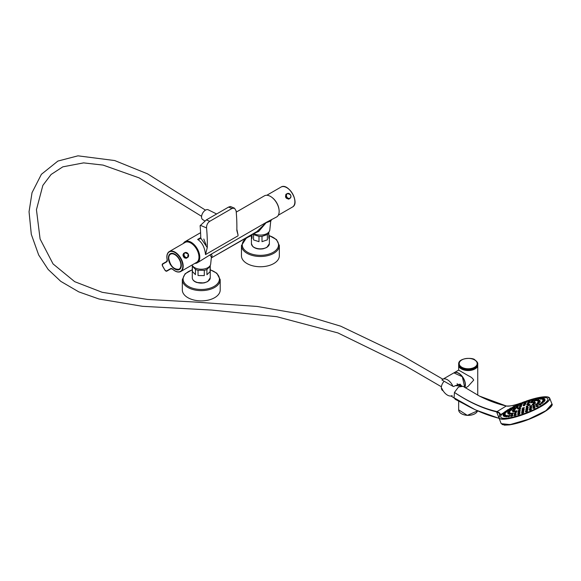 <?xml version="1.0" encoding="UTF-8"?>
<svg xmlns="http://www.w3.org/2000/svg" width="581" height="581" viewBox="0 0 581 581"><rect width="100%" height="100%" fill="white"/><g stroke="black" fill="none" stroke-linecap="round" stroke-linejoin="round"><path stroke-width="0.87" d="M194.86 263.382A12.208 7.045 -120 0 0 197.25 262.808A12.208 7.045 -120 0 0 199.777 257.223A12.208 7.045 -120 0 0 194.453 244.935A12.208 7.045 -120 0 0 185.041 241.667A12.208 7.045 -120 0 0 183.356 243.454M236.859 229.313L238.072 235.123L236.837 230.512A169.078 97.615 -120 0 0 236.118 210.838L234.477 208.18L231.972 208.477L209.748 221.31C207.57 222.864 206.502 225.065 206.553 227.905A169.078 97.615 60 0 1 207.272 247.579L205.514 254.587C204.759 247.404 202.137 242.35 197.642 239.416L200.743 237.622M236.227 212.116L264.413 195.841A12.208 7.045 60 0 1 273.825 199.109A12.208 7.045 60 0 1 279.149 211.397A12.208 7.045 60 0 1 276.621 216.982L266.541 222.232L258.712 231.405L254.558 233.206M238.05 235.799L205.514 254.587L205.536 253.912M197.25 262.808L210.286 254.71C212.08 254.318 212.486 255.35 211.491 257.79L256.352 232.168L266.541 222.232L210.286 254.71L198.324 262.191M234.463 208.172L230.41 206.487L228.587 207.076L206.364 219.901L200.111 225.704A159.811 92.27 60 0 1 200.743 237.745A2.106 1.213 60 0 1 200.728 238.036L200.017 238.907L197.642 239.416M253.89 233.591A9.405 5.432 180 0 0 263.818 234.724A9.405 5.432 180 0 0 269.787 230.003L270.746 221.056L266.606 222.559M209.988 255.241L211.426 256.955L210.656 264.144A9.405 5.432 180 0 1 201.999 269.221A9.405 5.432 180 0 1 192.086 264.98M258.712 231.405A1.547 0.966 39.4 0 0 257.492 231.231L211.491 257.79A1.547 1.387 21.6 0 0 211.317 257.928M186.675 241.943A11.366 6.565 60 0 1 194.933 246.235A11.366 6.565 60 0 1 199.181 256.875A11.366 6.565 60 0 1 197.823 261.254M206.073 244.884L203.793 239.031M253.548 234.622L258.995 236.394L258.995 241.689L253.548 239.917L253.548 234.622A8.976 5.185 180 0 1 252.924 234.143M262.002 236.373L267.376 234.535L267.376 239.83L262.002 241.667L262.002 236.373A8.976 5.185 180 0 1 258.995 236.394M268.85 234.877L269.381 237.026L268.85 238.319L268.85 233.025A8.976 5.185 180 0 1 267.376 234.535M268.85 233.025L268.836 232.066M252.016 234.666L252.016 238.428L251.42 237.026L251.943 234.709M262.002 241.667L267.376 239.83M253.548 239.917L258.995 241.689M251.943 234.818L252.016 238.428M246.424 237.898L241.456 245.552L241.456 255.807A18.941 10.937 0 0 0 253.251 265.938A18.941 10.937 0 0 0 273.941 263.454A18.941 10.937 0 0 0 279.338 255.807L279.338 245.552L276.512 239.583L269.09 235.508M198.048 270.252L204.294 270.296L204.294 275.59L198.048 275.547L198.048 270.252A8.976 5.185 180 0 1 196.69 269.875A8.976 5.185 180 0 1 195.463 269.366L195.463 274.66L192.398 271.516L192.398 266.221A8.976 5.185 180 0 1 192.289 265.423L192.289 277.783C192.442 279.919 193.945 281.487 196.792 282.497L204.018 282.954L207.715 281.582L210.249 277.783A8.976 5.185 180 0 1 205.71 282.293A8.976 5.185 180 0 1 196.69 282.25A8.976 5.185 180 0 1 192.289 277.783M206.916 269.446L210.104 266.338L210.104 271.632L206.916 274.733L206.916 269.446A8.976 5.185 180 0 1 204.294 270.296M210.249 277.783L210.249 265.423A8.976 5.185 180 0 1 210.104 266.338M192.398 266.221L195.463 269.366M206.916 274.733L210.104 271.632M198.048 275.547L204.294 275.59M192.398 271.516L195.463 274.66M220.206 279.693A18.941 10.937 0 0 1 201.266 290.631A18.941 10.937 0 0 1 182.325 279.693L182.325 289.948A18.941 10.937 0 0 0 201.266 300.885A18.941 10.937 0 0 0 220.206 289.948L220.206 279.693L216.844 273.23L210.249 269.737M172.818 269.33L172.724 269.33C175.738 271.937 178.432 272.663 180.807 271.494L196.581 262.387A11.504 6.645 -120 0 0 196.581 249.104A11.504 6.645 -120 0 0 185.078 242.459L169.303 251.566A11.504 6.645 60 0 1 180.807 258.211A11.504 6.645 60 0 1 180.807 271.494A11.504 6.645 60 0 1 174.954 270.862M184.417 252.953L182.95 254.812C183.371 257.419 184.62 258.509 186.712 258.073L187.162 257.717M174.903 254.224A8.976 5.185 -120 0 0 170.465 253.81A8.976 5.185 -120 0 0 170.037 263.389L169.979 263.701A1.402 0.813 -120 0 0 170.64 264.842L170.937 264.943A8.976 5.185 -120 0 0 179.442 269.366A8.976 5.185 -120 0 0 181.308 265.306M169.979 263.701A9.122 5.265 60 0 1 168.991 255.161A9.122 5.265 60 0 1 174.859 254.195A9.122 5.265 60 0 1 181.308 265.364A9.122 5.265 60 0 1 177.539 269.962A9.122 5.265 60 0 1 170.64 264.842M166.435 271.044L170.582 268.647A3.087 1.779 60 0 1 172.717 269.235A11.228 6.478 -120 0 0 182.761 267.042A11.228 6.478 -120 0 0 174.133 252.103A11.228 6.478 -120 0 0 167.212 259.7A3.087 1.779 60 0 1 166.653 261.842L162.506 264.239A1.402 0.813 -120 0 0 162.506 265.858L165.033 270.23A1.402 0.813 -120 0 0 166.435 271.044L170.93 268.771L166.776 271.167A1.685 0.973 60 0 1 165.832 271.022M162.222 264.769A1.685 0.973 60 0 1 162.564 263.876L166.711 261.486A2.803 1.62 -120 0 0 167.292 260.31M271.879 197.351A11.504 6.645 60 0 1 279.047 209.77M286.767 193.858L286.23 194.069C284.784 197.09 285.729 198.724 289.062 198.978L289.52 198.622M175.382 268.988A8.868 5.12 -120 0 0 179.456 269.228L180.001 268.909A8.868 5.12 -120 0 0 180.103 268.85M171.235 253.498A8.868 5.12 -120 0 0 171.134 253.548L170.589 253.868A8.868 5.12 -120 0 0 168.759 257.521M551.827 405.32L544.593 411.776L528.935 419.322L512.217 424.413L502.296 424.624M499.718 415.415L498.941 417.87L501.185 423.658L510.089 424.595L528.652 419.199L545.987 410.665L551.95 403.998L549.691 398.181A27.22 5.752 158.8 0 1 526.393 413.389A27.22 5.752 158.8 0 1 498.941 417.87A27.22 5.752 158.8 0 1 499.123 416.41M505.187 411.588A25.259 5.338 -21.2 0 0 508.281 418.008A25.259 5.338 -21.2 0 0 539.742 406.54A25.259 5.338 -21.2 0 0 539.967 397.876M538.732 398.087A25.259 5.338 -21.2 0 0 537.236 398.377M535.326 398.813A25.259 5.338 -21.2 0 0 533.961 399.154L531.869 399.96L532.029 400.374M531.869 399.721A25.259 5.338 -21.2 0 0 530.315 400.178L528.216 400.97L528.347 401.318M528.194 400.854A25.259 5.338 -21.2 0 0 526.459 401.435L524.483 402.546M524.345 402.19A25.259 5.338 -21.2 0 0 522.537 402.873L520.453 403.693A25.259 5.338 -21.2 0 0 518.695 404.434M518.092 405.444L518.906 404.95L518.731 404.492L516.64 405.306A25.259 5.338 -21.2 0 0 515.064 406.061M513.074 407.027A25.259 5.338 -21.2 0 0 511.723 407.709M509.864 408.704A25.259 5.338 -21.2 0 0 508.651 409.394M507.162 410.295A25.259 5.338 -21.2 0 0 505.593 411.304M455.322 399.35L454.073 397.811L454.444 392.429C468.816 401.958 482.898 408.32 496.697 411.522L496.74 411.53C499.58 412.466 500.669 413.614 500.016 414.987L517.097 404.666M517.642 404.427L520.089 403.396C514.984 405.349 510.394 406.221 506.312 406.003L479.427 396.068L463.05 386.321L458.496 386.997L454.444 392.429C468.78 402.088 482.826 408.566 496.581 411.871L506.269 405.996M500.016 414.987L499.645 413.672M499.137 418.385L475.505 409.917L454.073 397.811C469.368 407.84 484.38 414.667 499.108 418.284L496.624 411.878L499.428 413.316L499.704 415.459A27.111 5.73 -21.2 0 0 518.346 416.061A27.111 5.73 -21.2 0 0 549.009 400.171A27.111 5.73 -21.2 0 0 529.545 399.989M520.91 403.047L517.468 404.209M518.586 403.875L520.089 403.396M519.85 409.525L520.859 408.53L518.768 409.344L519.85 409.525M519.574 408.537L519.588 408.073L517.497 408.886L518.884 408.93M520.373 407.513L521.389 406.547L519.298 407.354L520.373 407.513M524.185 405.792L525.202 404.834L523.111 405.647L524.185 405.792M528.855 404.376L528.797 403.948L526.698 404.761L528.1 404.797M529.059 405.378L530.061 404.398L527.969 405.211L529.059 405.378M527.265 406.925L528.26 405.93L526.168 406.744L527.265 406.925M523.452 408.639L524.447 407.637L522.355 408.45L523.452 408.639M530.409 410.23L531.506 409.489L531.317 409.002L529.226 409.816L529.4 410.266L530.409 410.23M526.597 411.849L527.686 411.087L527.504 410.614L525.413 411.428L525.594 411.893L526.597 411.849M522.689 413.316L523.771 412.539L523.597 412.082L521.506 412.895L521.687 413.374L522.689 413.316M518.833 414.573L519.915 413.781L519.741 413.338L517.649 414.151L517.838 414.652L518.833 414.573M515.18 415.575L516.255 414.776L516.088 414.347L513.996 415.161L514.192 415.669L515.18 415.575M511.868 416.279L512.943 415.48L512.783 415.059L510.692 415.873L510.895 416.395L511.868 416.279M509.029 416.664L510.103 415.865L509.944 415.459L507.852 416.265L508.055 416.802L509.029 416.664M506.763 416.715L507.838 415.916L507.685 415.517L505.593 416.33L505.804 416.867L506.763 416.715M506.233 415.597L506.095 415.241L504.003 416.054L504.214 416.599L505.572 416.228M505.383 415.059L505.23 414.638L503.139 415.451L503.349 415.996L503.981 415.931M505.005 414.435L505.129 413.73L503.03 414.543L503.233 415.059M505.042 413.607L505.79 412.554L503.691 413.367L503.836 413.737M505.739 412.474L507.344 411.566L507.184 411.159L505.092 411.973L505.238 412.35M508.31 410.709L509.435 410.004L509.276 409.59L507.177 410.404L507.387 410.934L508.31 410.709M510.997 409.017L512.13 408.341L511.963 407.913L509.871 408.726L510.074 409.242L510.997 409.017M514.483 407.165L515.325 406.635L515.158 406.192L513.067 407.005L513.364 407.535M521.956 403.81L522.726 403.352L522.544 402.88L520.845 403.091L520.583 404.027M525.95 402.321L526.64 401.899L526.451 401.42L524.752 401.624A27.111 5.73 -21.2 0 0 521.949 402.677L524.796 401.616M529.821 401.057L530.504 400.658L530.308 400.156L528.608 400.367L528.216 400.97M533.3 400.127L534.157 399.663L533.961 399.154L532.254 399.358L531.869 399.96M535.907 399.634L537.469 398.958L537.265 398.435L535.174 399.249L535.66 399.684M540.286 398.515L540.105 398.043L538.013 398.856L538.173 399.263L540.25 398.675M542.501 398.341L542.363 397.985L540.272 398.791L540.424 399.191L541.841 398.958M544.121 398.682L543.954 398.261L541.862 399.067L542.719 399.452M544.825 399.634L544.818 398.864L542.727 399.67L543.003 400.127M544.215 400.854L545.138 400.316L544.92 399.764L542.828 400.578L542.974 400.948M542.785 402.219L544.477 401.486L544.259 400.941L542.167 401.754L542.313 402.132M541.935 403.526L543.068 402.88L542.865 402.335L540.766 403.149L541.935 403.526M539.851 405.11L540.984 404.434L540.773 403.904L538.681 404.717L539.851 405.11M537.164 406.794L538.282 406.097L538.086 405.582L535.994 406.395L537.164 406.794M533.975 408.523L535.086 407.804L534.89 407.303L532.799 408.116L533.975 408.523M526.865 410.208L527.969 409.467L527.802 409.046L525.711 409.859L526.865 410.208M522.9 411.726L523.997 410.97L523.837 410.564L521.745 411.377L522.9 411.726M519.007 412.96L520.097 412.198L519.944 411.806L517.845 412.612L518.02 413.055L519.007 412.96M515.456 413.832L516.386 412.677L514.294 413.49L514.468 413.948L515.456 413.832M512.486 414.282L513.415 413.135L511.324 413.948L511.505 414.413L512.486 414.282M510.292 414.275L511.229 413.142L509.138 413.955L509.319 414.427L510.292 414.275M510.118 413.084L509.973 412.692L507.881 413.505L508.07 413.984L509.029 413.81M509.631 412.474L509.74 411.82L507.649 412.633L507.947 413.156M509.602 411.66L510.539 410.585L508.448 411.399L508.593 411.776M511.353 410.142L512.319 409.075L510.227 409.881L510.408 410.346L511.353 410.142M513.989 408.443L515.107 407.768L514.955 407.383L512.863 408.196L513.038 408.646L513.989 408.443M517.41 406.642L518.434 406.032L518.274 405.632L516.182 406.446L516.56 406.903M521.353 404.877L522.21 404.354L522.05 403.94L519.959 404.754L520.097 405.117M525.478 403.294L526.183 402.851L526.016 402.422L524.047 403.548M529.371 402.067L530.083 401.624L529.908 401.18L527.817 401.994L527.962 402.372M532.102 401.464L533.641 400.759L533.46 400.302L531.368 401.115L532 401.493M536.604 400.294L536.437 399.851L534.338 400.658L534.484 401.028L536.524 400.447M538.769 400.229L538.623 399.844L536.532 400.658L537.781 400.875M539.894 400.97L539.872 400.294L537.781 401.108L538.188 401.522M539.197 402.255L540.294 401.638L540.112 401.166L538.021 401.979L538.166 402.35M538.347 403.519L539.495 402.873L539.313 402.401L537.222 403.214L538.347 403.519M536.575 405.051L537.708 404.376L537.534 403.911L535.435 404.725L536.575 405.051M533.939 406.751L535.065 406.054L534.89 405.603L532.799 406.417L533.939 406.751M520.547 406.148L521.68 405.487L521.513 405.051L519.421 405.865L519.596 406.322L520.547 406.148M524.614 404.521L525.754 403.882L525.58 403.432L523.488 404.245L523.655 404.681L524.614 404.521M528.565 403.337L529.712 402.706L529.531 402.241L527.439 403.047L527.599 403.475L528.565 403.337M532.93 402.081L532.762 401.653L530.671 402.466L530.831 402.88L532.683 402.386M534.948 402.342L534.789 401.769L532.697 402.582L533.271 403.025M534.099 403.766L535.486 403.047L535.297 402.56L533.205 403.374L533.358 403.773M533.271 405.066L534.404 404.398L534.215 403.918L532.123 404.725L533.271 405.066M527.207 408.596L528.318 407.884L528.136 407.426L526.045 408.232L526.219 408.675L527.207 408.596M523.14 410.215L524.244 409.482L524.077 409.046L521.985 409.852L522.159 410.309L523.14 410.215M519.189 411.406L520.285 410.665L520.126 410.237L518.034 411.05L518.216 411.515L519.189 411.406M515.95 411.98L517.046 411.232L516.887 410.818L514.795 411.631L514.984 412.111L515.95 411.98M515.027 411.13L514.86 410.709L512.769 411.515L512.958 412.002L514.795 411.399M514.417 410.484L514.352 409.91L512.26 410.723L512.791 411.239M514.243 409.765L515.601 408.973L515.441 408.559L513.343 409.373L513.502 409.772M530.765 406.787L531.884 406.097L531.702 405.625L529.611 406.439L530.765 406.787M516.988 407.956L518.114 407.274L517.954 406.853L515.863 407.666L516.044 408.138L516.988 407.956M530.627 408.508L531.746 407.789L531.571 407.354L529.48 408.167L530.627 408.508M441.93 379.967A9.398 5.425 60 0 1 442.744 379.306A9.398 5.425 60 0 1 452.955 386.336L441.93 379.967M465.432 387.912L468.061 386.394L473.682 380.141C472.811 378.391 471.075 376.938 468.475 375.791L458.656 370.112L458.656 365.05A9.543 5.505 0 0 0 468.199 370.555A9.543 5.505 0 0 0 477.742 365.05A9.543 5.505 0 0 0 477.735 364.977L477.742 395.196M452.141 395.588A9.398 5.425 60 0 1 447.443 395.116A9.398 5.425 60 0 1 441.93 388.551M452.955 386.336L453.768 386.51L455.192 385.69L461.851 385.893M458.634 373.351A9.289 5.36 60 0 1 465.243 384.796M455.192 385.69L460.123 384.135L461.445 385.871M204.795 220.954L202.609 219.509A5.614 3.239 -60 0 1 203.423 212.014A5.614 3.239 -60 0 1 208.216 209.792L216.626 213.982M443.172 390.853L442.548 390.454A6.26 3.609 -60 0 1 443.448 382.087A6.26 3.609 -60 0 1 444.167 381.259M200.728 238.036L207.272 247.579M206.553 227.905L200.365 225.334M209.748 221.31L206.364 219.901M231.972 208.477L228.587 207.076M252.677 246.286A8.976 5.185 180 0 1 251.42 243.65L252.764 246.526C255.364 248.712 258.828 249.474 263.149 248.813L266.846 247.441L269.381 243.65A8.976 5.185 180 0 1 262.772 248.646A8.976 5.185 180 0 1 252.677 246.286M266.541 247.426A8.417 4.859 180 0 1 254.253 247.426M241.456 245.552A18.941 10.937 0 0 0 253.251 255.684A18.941 10.937 0 0 0 273.941 253.2A18.941 10.937 0 0 0 279.338 245.552M251.638 235.69A18.149 10.48 0 0 0 245.952 251.21A18.149 10.48 0 0 0 273.375 252.19A18.149 10.48 0 0 0 269.148 235.69M207.41 281.567A8.417 4.859 180 0 1 196.974 282.424M192.289 269.904A18.149 10.48 0 0 0 185.724 284.414A18.149 10.48 0 0 0 211.012 287.849A18.149 10.48 0 0 0 216.335 273.164A18.149 10.48 0 0 0 210.249 269.904M166.921 256.947A11.504 6.645 60 0 1 169.303 251.566C167.103 253.04 166.384 255.734 167.139 259.649L167.212 259.7M162.506 264.239L166.653 261.842M172.23 268.865A2.803 1.62 -120 0 0 170.923 268.778L166.776 271.167L164.989 270.259L162.462 265.88L162.564 263.876M167.183 259.562L166.711 261.486M170.582 268.647L172.717 269.235M188.164 253.962A2.752 2.244 -120 0 1 187.598 257.463A2.752 2.244 -120 0 1 184.279 256.206A2.752 2.244 -120 0 1 184.845 252.699A2.752 2.244 -120 0 1 188.164 253.962M188.128 253.977A2.578 2.106 60 0 0 184.271 253.621A2.578 2.106 60 0 0 186.508 257.499A2.578 2.106 60 0 0 188.128 253.977M278.314 215.202L292.49 207.018A11.504 6.645 -120 0 0 292.49 193.727A11.504 6.645 -120 0 0 280.979 187.089L266.802 195.274M286.832 187.714A11.228 6.478 60 0 1 294.872 201.636M286.629 197.112A2.752 2.244 -120 0 1 287.203 193.604A2.752 2.244 -120 0 1 290.522 194.867A2.752 2.244 -120 0 1 289.948 198.368A2.752 2.244 -120 0 1 286.629 197.112M286.832 196.995A2.578 2.106 60 0 0 290.689 197.351A2.578 2.106 60 0 0 288.452 193.48A2.578 2.106 60 0 0 286.832 196.995M168.737 258.146A8.606 4.968 -120 0 0 177.866 269.511A8.606 4.968 -120 0 0 177.866 257.332A8.606 4.968 -120 0 0 168.737 258.146M175.491 254.601A8.868 5.12 -120 0 0 170.589 253.868C169.579 254.158 168.94 255.546 168.672 258.044C170.24 266.062 173.835 269.795 179.456 269.228A8.868 5.12 -120 0 0 181.272 264.616M548.573 397.222A27.22 5.752 158.8 0 1 549.691 398.181L547.229 396.852L543.969 396.808L537.309 397.869L529.494 400.004M529.109 400.127A27.111 5.73 -21.2 0 0 525.914 401.21L529.168 400.113M458.656 409.83A9.543 5.505 0 0 0 467.291 415.313A9.543 5.505 0 0 0 477.567 410.869L467.306 415.364L458.656 409.83L458.656 401.282M461.488 413.745A9.427 5.447 0 0 0 474.902 413.745M461.539 368.855A9.485 5.476 0 0 0 474.851 368.855M477.742 364.912C478.323 372.051 458.075 372.051 458.656 364.912A9.543 5.505 0 0 0 468.199 370.417A9.543 5.505 0 0 0 477.742 364.912L477.742 364.04C478.003 362.885 477.037 361.498 474.83 359.886C473.377 357.366 458.249 357.605 458.656 364.04A9.543 5.505 0 0 0 468.199 369.545A9.543 5.505 0 0 0 477.742 364.04M474.554 359.908A8.991 5.193 0 0 0 459.513 362.239A8.991 5.193 0 0 0 470.523 368.594A8.991 5.193 0 0 0 474.554 359.908M458.656 370.112L453.972 372.82A9.398 5.425 60 0 1 454.051 372.77A9.398 5.425 60 0 1 462.505 376.742A9.398 5.425 60 0 1 464.836 387.52M453.892 372.864A9.398 5.425 60 0 1 462.273 376.735A9.398 5.425 60 0 1 464.749 387.462L462.331 376.735L453.892 372.864L442.744 379.306M185.041 241.667L200.583 232.69M270.746 221.056L271.436 219.981M251.42 237.026L251.42 243.65M269.381 237.026L269.381 243.65M251.689 235.508L247.978 236.997M182.325 279.693L185.07 273.804L192.289 269.737M186.196 258.276L187.598 257.463L188.193 253.941L184.845 252.699L183.443 253.512M292.49 207.018C300.37 203.161 288.256 182.187 280.979 187.089M288.546 199.181L289.948 198.368C291.873 195.804 290.958 194.221 287.203 193.604L285.801 194.417M475.498 409.91L455.301 399.336M519.77 403.49C512.82 405.705 508.368 406.54 506.407 405.996L506.363 405.981C497.59 404.042 488.614 400.737 479.427 396.068M501.185 423.658L504.417 425.169L509.384 424.9C518.092 423.476 527.642 420.288 538.05 415.335C550.447 409.22 553.235 404.783 551.95 403.998L551.95 403.998M475.505 409.917L499.246 418.443M518.731 404.492L517.025 404.703L516.799 405.727M530.061 404.398L528.361 404.608L527.969 405.211M528.26 405.93L526.56 406.141L526.168 406.744M524.447 407.637L522.747 407.847L522.355 408.45M520.859 408.53L519.153 408.741L518.768 409.344M519.588 408.073L517.889 408.283L517.497 408.886M521.389 406.547L519.69 406.751L519.298 407.354M525.202 404.834L523.503 405.044L523.111 405.647M528.797 403.948L527.09 404.158L526.698 404.761M532.762 401.653L531.063 401.863L530.671 402.466M536.437 399.851L534.731 400.055L534.338 400.658M533.46 400.302L531.76 400.512L531.368 401.115M529.908 401.18L528.209 401.391L527.817 401.994M529.531 402.241L527.824 402.444L527.439 403.047M525.58 403.432L523.873 403.642L523.488 404.245M526.016 402.422L524.316 402.633L523.924 403.236M522.05 403.94L520.344 404.151L519.959 404.754M521.513 405.051L519.813 405.262L519.421 405.865M518.274 405.632L516.574 405.843L516.182 406.446M514.955 407.383L513.255 407.593L512.863 408.196M517.954 406.853L516.248 407.063L515.863 407.666M512.319 409.075L510.619 409.278L510.227 409.881M515.441 408.559L513.735 408.77L513.343 409.373M510.539 410.585L508.84 410.796L508.448 411.399M514.352 409.91L512.653 410.121L512.26 410.723M509.74 411.82L508.034 412.031L507.649 412.633M511.229 413.142L509.53 413.352L509.138 413.955M509.973 412.692L508.273 412.902L507.881 413.505M514.86 410.709L513.161 410.912L512.769 411.515M516.887 410.818L515.187 411.028L514.795 411.631M513.415 413.135L511.716 413.345L511.324 413.948M516.386 412.677L514.686 412.888L514.294 413.49M520.126 410.237L518.419 410.447L518.034 411.05M519.944 411.806L518.237 412.009L517.845 412.612M523.837 410.564L522.13 410.774L521.745 411.377M527.802 409.046L526.103 409.256L525.711 409.859M524.077 409.046L522.37 409.249L521.985 409.852M528.136 407.426L526.437 407.63L526.045 408.232M531.571 407.354L529.872 407.564L529.48 408.167M534.89 405.603L533.191 405.814L532.799 406.417M531.702 405.625L529.995 405.828L529.611 406.439M537.534 403.911L535.827 404.122L535.435 404.725M539.313 402.401L537.607 402.611L537.222 403.214M534.215 403.918L532.508 404.122L532.123 404.725M540.112 401.166L538.405 401.377L538.021 401.979M539.872 400.294L538.173 400.505L537.781 401.108M535.297 402.56L533.598 402.771L533.205 403.374M534.789 401.769L533.089 401.979L532.697 402.582M538.623 399.844L536.917 400.055L536.532 400.658M543.954 398.261L542.255 398.464L541.862 399.067M544.818 398.864L543.119 399.067L542.727 399.67M544.92 399.764L543.22 399.975L542.828 400.578M544.259 400.941L542.56 401.151L542.167 401.754M542.865 402.335L541.158 402.546L540.766 403.149M540.773 403.904L539.074 404.115L538.681 404.717M538.086 405.582L536.379 405.792L535.994 406.395M534.89 407.303L533.191 407.513L532.799 408.116M531.317 409.002L529.618 409.213L529.226 409.816M527.504 410.614L525.805 410.825L525.413 411.428M523.597 412.082L521.891 412.292L521.506 412.895M519.741 413.338L518.041 413.549L517.649 414.151M516.088 414.347L514.388 414.558L513.996 415.161M512.783 415.059L511.077 415.27L510.692 415.873M509.944 415.459L508.244 415.662L507.852 416.265M507.685 415.517L505.986 415.727L505.593 416.33M506.095 415.241L504.395 415.451L504.003 416.054M505.23 414.638L503.524 414.849L503.139 415.451M505.129 413.73L503.422 413.941L503.03 414.543M505.79 412.554L504.083 412.764L503.691 413.367M507.184 411.159L505.485 411.37L505.092 411.973M515.158 406.192L513.451 406.402L513.067 407.005M509.276 409.59L507.569 409.801L507.177 410.404M511.963 407.913L510.263 408.123L509.871 408.726M524.752 401.624L524.36 402.226M537.265 398.435L535.566 398.646L535.174 399.249M542.363 397.985L540.664 398.188L540.272 398.791M540.105 398.043L538.405 398.254L538.013 398.856M458.656 364.912L458.656 364.04M201.585 216.328L139.084 177.859L103.069 165.091L83.584 162.883L62.806 166.849L51.092 174.489L42.856 185.39L36.443 209.705L40.096 238.994L53.06 263.927L74.68 281.669L102.198 292.301L147.436 299.433L194.403 302.004L257.23 306.456L300.065 313.965L340.727 326.188L401.638 355.347L442.896 379.211M441.407 386.779L405.676 366.015L337.895 332.92L276.81 316.703L211.607 310.058L142.519 306.318L98.966 298.99L78.776 291.865L60.758 281.349L48.15 269.446L38.673 254.979L31.301 234.325L29.05 211.731L32.035 192.674L41.396 174.307L57.897 161.068L77.985 155.831L114.711 160.552L147.458 173.806L205.485 210.14M451.016 395.981L454.168 398.036M457.051 383.794L461.176 385.886"/></g></svg>
